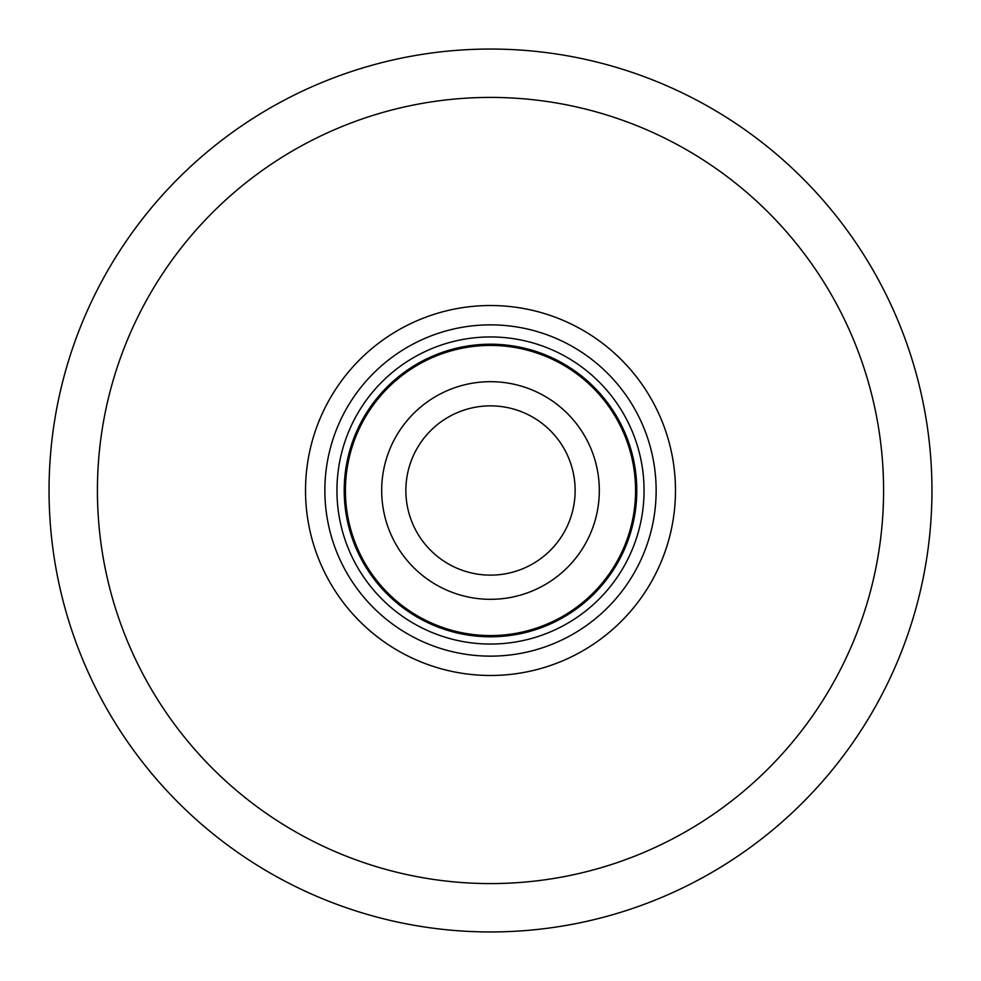 <?xml version="1.0" encoding="UTF-8"?>
<svg xmlns="http://www.w3.org/2000/svg" width="981" height="981" viewBox="0 0 981 981"><rect width="100%" height="100%" fill="white"/><g stroke="black" fill="none" stroke-linecap="round" stroke-linejoin="round"><path stroke-width="1.47" d="M49.05 489.973A441.45 441.45 0 0 1 490.77 49.05A441.45 441.45 0 0 1 931.95 491.027A441.45 441.45 0 0 1 490.23 931.95A441.45 441.45 0 0 1 49.05 489.973A441.45 441.45 0 0 1 490.77 49.05A441.45 441.45 0 0 1 931.95 491.027A441.45 441.45 0 0 1 490.23 931.95A441.45 441.45 0 0 1 49.05 489.973M675.48 490.5A184.98 184.98 0 0 0 490.5 305.52A184.98 184.98 0 0 0 305.52 490.5A184.98 184.98 0 0 0 490.5 675.48A184.98 184.98 0 0 0 675.48 490.5M656.142 490.5A165.642 165.642 0 0 0 490.5 324.858A165.642 165.642 0 0 0 324.858 490.5A165.642 165.642 0 0 0 490.5 656.142A165.642 165.642 0 0 0 656.142 490.5M336.949 490.5A153.551 153.551 0 0 0 490.5 644.051A153.551 153.551 0 0 0 644.051 490.5A153.551 153.551 0 0 0 490.5 336.949A153.551 153.551 0 0 0 336.949 490.5M599.317 490.856A108.817 108.817 0 0 0 490.684 381.683A108.817 108.817 0 0 0 381.683 490.5A108.817 108.817 0 0 0 490.316 599.317A108.817 108.817 0 0 0 599.317 490.856M575.136 490.5A84.636 84.636 0 0 0 490.5 405.864A84.636 84.636 0 0 0 405.864 490.5A84.636 84.636 0 0 0 490.5 575.136A84.636 84.636 0 0 0 575.136 490.5M97.413 490.5A393.087 393.087 0 0 1 490.733 97.413A393.087 393.087 0 0 1 883.587 490.966A393.087 393.087 0 0 1 490.267 883.587A393.087 393.087 0 0 1 97.413 490.5M636.792 490.5A146.292 146.292 0 0 1 490.5 636.792A146.292 146.292 0 0 1 344.208 490.5A146.292 146.292 0 0 1 490.5 344.208A146.292 146.292 0 0 1 636.792 490.5M345.422 490.5A145.078 145.078 0 0 1 490.733 345.422A145.078 145.078 0 0 1 635.578 490.978A145.078 145.078 0 0 1 490.267 635.578A145.078 145.078 0 0 1 345.422 490.5M599.317 490.5A108.817 108.817 0 0 0 490.684 381.683A108.817 108.817 0 0 0 381.683 490.5L381.695 488.955M381.683 490.5L381.695 492.045L381.683 490.5"/></g></svg>
